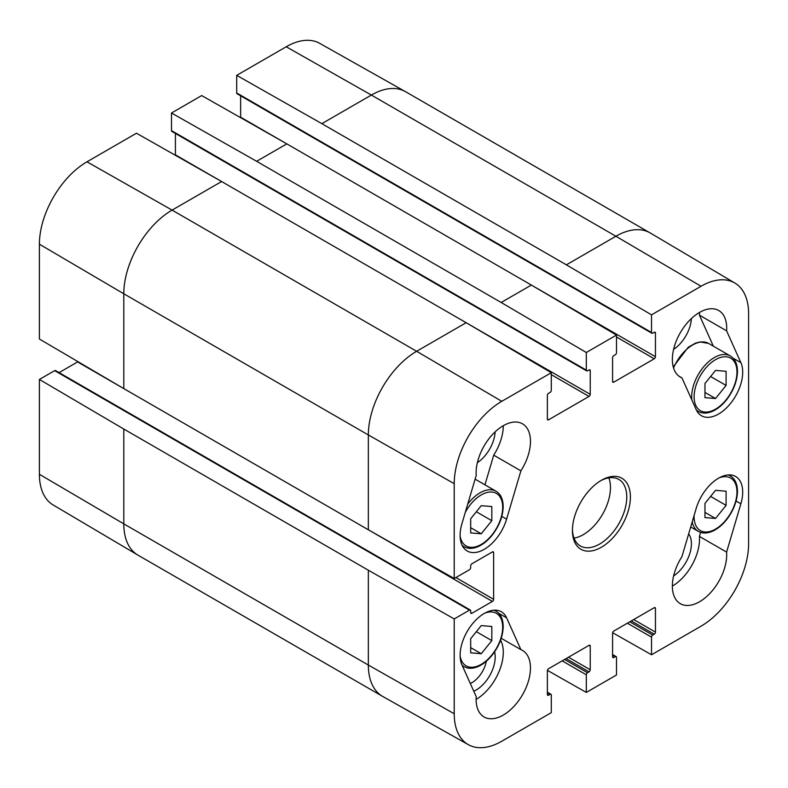 <?xml version="1.0" encoding="UTF-8"?>
<svg xmlns="http://www.w3.org/2000/svg" width="788" height="788" viewBox="0 0 788 788"><rect width="100%" height="100%" fill="white"/><g stroke="black" fill="none" stroke-linecap="round" stroke-linejoin="round"><path stroke-width="1.18" d="M470.682 518.76L481.251 505.669L491.82 506.556L491.82 520.701L481.251 533.791L470.682 532.905L470.682 518.76M481.251 533.791L470.682 527.694M491.82 520.701L476.336 511.757M484.935 484.827L493.712 455.159A38.425 22.182 120 0 0 503.286 425.717M477.37 462.664A26.969 15.573 120 0 0 495.15 431.863M704.965 383.5L715.534 370.409L726.093 371.296L726.093 385.44L715.534 398.531L704.965 397.644L704.965 383.5M715.534 398.531L704.965 392.434M726.093 385.44L710.609 376.506M713.367 346.188L699.429 315.151A38.425 22.182 120 0 0 699.527 312.422M673.602 349.37A26.969 15.573 120 0 0 691.391 318.569M39.4 474.277A67.266 38.839 120 0 0 53.121 504.95L137.733 555.008A68.31 39.439 120 0 0 137.939 555.126L382.485 696.316A68.31 39.439 120 0 0 382.702 696.434L468.358 744.68A67.266 38.839 -60 0 1 454.223 713.77L454.223 618.944L368.341 570.216L123.795 429.036L39.4 379.452L39.4 474.277L123.795 523.862A68.31 39.439 120 0 0 137.733 555.008M39.4 379.452L54.658 370.646A1.704 0.985 -60 0 1 55.515 370.557L470.328 610.05A1.704 0.985 120 0 0 469.481 610.139L454.223 618.944M59.08 372.625L77.598 361.928A1.704 0.985 120 0 0 77.953 361.662M651.528 314.845L701.034 286.261A67.266 38.839 -60 0 1 734.879 283.05L650.267 232.992A68.31 39.439 120 0 0 650.061 232.874A68.31 39.439 120 0 0 615.901 236.252L566.385 264.837L651.528 314.845L651.528 332.467A1.704 0.985 120 0 0 651.883 333.255A1.704 0.985 120 0 0 652.73 333.166L654.247 332.29A1.704 0.985 -60 0 1 655.094 332.211A1.704 0.985 -60 0 1 655.449 332.989L655.449 356.698A1.704 0.985 -60 0 1 654.247 358.786L613.783 382.15A1.704 0.985 -60 0 1 612.936 382.229A1.704 0.985 -60 0 1 612.581 381.451L612.581 357.742A1.704 0.985 -60 0 1 613.783 355.654L615.3 354.777A1.704 0.985 120 0 0 616.502 352.689L616.502 335.067L531.368 285.059L501.178 302.484L586.311 352.502L586.311 370.114A1.704 0.985 120 0 0 586.666 370.902A1.704 0.985 120 0 0 587.523 370.813L589.03 369.946A1.704 0.985 -60 0 1 589.887 369.858A1.704 0.985 -60 0 1 590.242 370.646L590.242 394.345A1.704 0.985 -60 0 1 589.03 396.443L548.576 419.797A1.704 0.985 -60 0 1 547.719 419.876A1.704 0.985 -60 0 1 547.365 419.098L547.365 395.389A1.704 0.985 -60 0 1 548.576 393.301L550.083 392.434A1.704 0.985 120 0 0 551.295 390.336L551.295 372.714L466.151 322.706L221.615 181.526L136.472 133.221L86.966 161.816A67.266 38.839 120 0 0 39.4 244.191L39.4 339.017L123.795 388.592L368.341 529.782L454.223 578.51L469.481 569.694A1.704 0.985 120 0 0 470.682 567.606L470.682 565.863A1.704 0.985 -60 0 1 471.894 563.775L492.421 551.915A1.704 0.985 -60 0 1 493.278 551.836A1.704 0.985 -60 0 1 493.633 552.615L493.633 599.333A1.704 0.985 -60 0 1 492.421 601.421L471.894 613.271A1.704 0.985 -60 0 1 471.037 613.36A1.704 0.985 -60 0 1 470.682 612.581L470.682 610.838A1.704 0.985 120 0 0 470.328 610.05M175.369 155.285A1.704 0.985 120 0 0 175.419 154.852L175.419 133.468M586.666 370.902L171.853 131.409A1.704 0.985 -60 0 1 171.498 130.621L171.498 113.009L256.632 161.304L501.178 302.484M531.368 285.059L286.822 143.869L201.689 95.575L171.498 113.009M240.576 117.639A1.704 0.985 120 0 0 240.636 117.205L240.636 95.821M651.883 333.255L237.06 93.752A1.704 0.985 -60 0 1 236.705 92.974L236.705 75.352L321.849 123.657L566.385 264.837M650.061 232.874L405.515 91.684A68.31 39.439 120 0 0 405.298 91.566L319.642 43.32A67.266 38.839 120 0 0 286.221 46.768L236.705 75.352M468.358 744.68A67.266 38.839 -60 0 0 501.779 741.232L551.295 712.648L551.295 695.026A1.704 0.985 120 0 0 550.94 694.248A1.704 0.985 120 0 0 550.083 694.327L548.576 695.203A1.704 0.985 -60 0 1 547.719 695.282A1.704 0.985 -60 0 1 547.365 694.504L547.365 670.795A1.704 0.985 -60 0 1 548.576 668.707L589.03 645.352A1.704 0.985 -60 0 1 589.887 645.264A1.704 0.985 -60 0 1 590.242 646.042L590.242 669.751A1.704 0.985 -60 0 1 589.03 671.839L587.523 672.716A1.704 0.985 120 0 0 586.311 674.804L586.311 692.425L547.424 670.361M586.311 692.425L616.502 674.991L616.502 657.379A1.704 0.985 120 0 0 616.147 656.591A1.704 0.985 120 0 0 615.3 656.68L613.783 657.547A1.704 0.985 -60 0 1 612.936 657.635A1.704 0.985 -60 0 1 612.581 656.847L612.581 633.148A1.704 0.985 -60 0 1 613.783 631.05L654.247 607.696A1.704 0.985 -60 0 1 655.094 607.617A1.704 0.985 -60 0 1 655.449 608.395L655.449 632.104A1.704 0.985 -60 0 1 654.247 634.192L652.73 635.069A1.704 0.985 120 0 0 651.528 637.157L651.528 654.779L612.631 632.715M734.879 283.05A67.266 38.839 -60 0 1 748.6 313.722L748.6 543.809A67.266 38.839 -60 0 1 701.034 626.184L651.528 654.779M486.324 661.23A20.99 12.125 -60 0 1 470.318 683.521M473.775 691.214A26.969 15.573 120 0 0 494.588 651.843M673.602 575.959A26.969 15.573 120 0 0 688.663 533.88M681.935 377.866A38.425 22.182 -60 0 1 680.32 377.078A38.425 22.182 -60 0 1 680.32 332.703A38.425 22.182 -60 0 1 718.745 310.521A38.425 22.182 -60 0 1 726.605 330.842L740.878 362.647A34.16 19.72 -60 0 1 731.944 401.624A34.16 19.72 -60 0 1 701.468 415.739A34.16 19.72 -60 0 1 696.218 409.671L681.935 377.866L678.823 376.073M726.605 330.842L699.429 315.151M520.888 470.85L506.605 519.144A34.16 19.72 -60 0 1 467.195 550.999A34.16 19.72 -60 0 1 461.935 523.695L476.218 475.4A38.425 22.182 -60 0 1 491.83 435.262A38.425 22.182 -60 0 1 522.503 423.816A38.425 22.182 -60 0 1 520.888 470.85L493.712 455.159M520.888 649.627A38.425 22.182 -60 0 1 522.503 650.415A38.425 22.182 -60 0 1 522.503 694.789A38.425 22.182 -60 0 1 484.078 716.972A38.425 22.182 -60 0 1 476.218 696.651L461.935 664.855A34.16 19.72 -60 0 1 470.869 625.869A34.16 19.72 -60 0 1 501.345 611.754A34.16 19.72 -60 0 1 506.605 617.822L520.888 649.627L501.217 638.28M476.119 699.38A38.425 22.182 120 0 0 500.567 640.201M726.605 552.092A38.425 22.182 -60 0 1 710.983 592.231A38.425 22.182 -60 0 1 680.32 603.677A38.425 22.182 -60 0 1 681.935 556.643L696.218 508.349A34.16 19.72 -60 0 1 735.628 476.494A34.16 19.72 -60 0 1 740.878 503.798L726.605 552.092L699.429 536.411L700.621 532.393M672.361 586.085A38.425 22.182 120 0 0 699.429 536.411M600.486 480.828A38.425 22.182 -60 0 1 618.807 479.419A38.425 22.182 -60 0 1 618.807 523.793A38.425 22.182 -60 0 1 580.382 545.976A38.425 22.182 -60 0 1 572.443 529.408M572.423 530.482A40.986 23.66 120 0 0 601.411 547.217A40.986 23.66 120 0 0 630.39 497.011A40.986 23.66 120 0 0 601.411 480.276A40.986 23.66 120 0 0 572.423 530.482M574.048 538.125A38.425 22.182 120 0 0 602.505 514.377A38.425 22.182 120 0 0 608.848 477.863M586.311 352.502L616.502 335.067M454.223 578.51L454.223 483.684A67.266 38.839 -60 0 1 501.779 401.309L551.295 372.714M704.965 503.424L715.534 490.333L726.093 491.219L726.093 505.364L715.534 518.455L704.965 517.568L704.965 503.424M726.093 505.364L710.609 496.42M715.534 518.455L704.965 512.358M470.682 638.684L481.251 625.593L491.82 626.48L491.82 640.624L481.251 653.715L470.682 652.828L470.682 638.684M491.82 640.624L476.336 631.68M481.251 653.715L470.682 647.618M465.284 512.387A30.318 17.503 -60 0 1 488.905 492.136A30.318 17.503 -60 0 1 502.685 507.295A30.318 17.503 -60 0 1 483.074 543.287A30.318 17.503 -60 0 1 460.123 536.057M462.103 545.286A32.022 18.488 120 0 0 464.034 546.705C468.308 549.078 473.352 548.891 479.163 546.133C484.088 543.681 488.629 539.77 492.786 534.412C499.484 525.379 502.951 516.11 503.187 506.595C503.079 499.188 500.705 494.066 496.056 491.239A32.022 18.488 120 0 0 467.708 504.172M736.967 372.034A30.318 17.503 -60 0 1 704.817 412.035A30.318 17.503 -60 0 1 704.817 369.168A30.318 17.503 -60 0 1 736.967 372.034M696.375 410.026A32.022 18.488 120 0 0 698.316 411.444C702.591 413.818 707.634 413.631 713.435 410.873C718.361 408.42 722.901 404.51 727.058 399.152C733.756 390.119 737.223 380.85 737.47 371.335C737.361 363.928 734.977 358.816 730.328 355.979A32.022 18.488 120 0 0 704.364 365.987A32.022 18.488 120 0 0 691.854 399.969M673.553 367.996A32.022 18.488 -60 0 1 708.599 343.43L730.328 355.979M589.03 645.352L590.242 646.042M590.242 669.751L568.503 657.202M566.089 658.591L589.03 671.839M564.572 659.467L587.523 672.716M562.159 660.856L586.311 674.804M612.581 381.451L613.783 382.15M236.705 92.974L651.528 332.467M548.576 419.797L547.365 419.098M551.295 374.655L589.03 396.443M171.498 130.621L586.311 370.114M221.615 181.526L172.099 210.11L86.966 161.816M405.298 91.566A68.31 39.439 120 0 0 371.355 95.062L321.849 123.657M701.034 286.261L615.901 236.252L371.355 95.062L286.221 46.768M286.822 143.869L256.632 161.304M654.247 607.696L655.449 608.395M633.71 619.555L655.449 632.104M631.296 620.944L654.247 634.192M629.789 621.821L652.73 635.069M627.376 623.21L651.528 637.157M455.888 577.545L493.633 599.333M77.598 361.928L492.421 601.421M470.682 612.581L471.894 613.271M54.658 370.646L469.481 610.139M466.151 322.706L416.645 351.29L172.099 210.11A68.31 39.439 120 0 0 123.795 293.776L123.795 388.592M501.779 401.309L416.645 351.29A68.31 39.439 120 0 0 368.341 434.956L123.795 293.776L39.4 244.191M123.795 429.036L123.795 523.862L368.341 665.042A68.31 39.439 120 0 0 382.485 696.316M454.223 483.684L368.341 434.956L368.341 529.782M368.341 570.216L368.341 665.042L454.223 713.77M740.878 362.647L733.027 358.107M506.605 519.144L501.808 516.367M506.605 617.822L498.745 613.291M740.878 503.798L736.081 501.03M547.365 692.76L550.083 694.327M547.365 694.504L548.576 695.203M175.419 154.852L221.546 181.486M466.22 322.745L590.242 394.345M589.03 369.946L590.242 370.646M612.581 655.114L615.3 656.68M612.581 656.847L613.783 657.547M240.636 117.205L286.763 143.84M531.427 285.098L655.449 356.698M616.502 336.998L654.247 358.786M654.247 332.29L655.449 332.989M492.421 551.915L493.633 552.615M719.158 477.843A30.318 17.503 -60 0 1 736.967 491.958A30.318 17.503 -60 0 1 714.982 529.398A30.318 17.503 -60 0 1 694.12 515.431M692.189 521.952A32.022 18.488 120 0 0 698.316 531.368C702.591 533.742 707.634 533.545 713.435 530.797C718.361 528.344 722.901 524.434 727.058 519.075C733.756 510.043 737.223 500.774 737.47 491.259C737.361 483.852 734.977 478.73 730.328 475.903A32.022 18.488 120 0 0 728.132 474.947M484.876 613.103A30.318 17.503 -60 0 1 502.685 627.218A30.318 17.503 -60 0 1 483.074 663.2A30.318 17.503 -60 0 1 460.123 655.98M462.093 665.2A32.022 18.488 120 0 0 464.034 666.628C468.308 669.002 473.352 668.805 479.163 666.057C484.088 663.604 488.629 659.694 492.786 654.335C499.484 645.303 502.951 636.034 503.187 626.519C503.079 619.112 500.705 613.99 496.056 611.163A32.022 18.488 120 0 0 493.859 610.207M496.056 491.239L475.105 479.153M464.034 546.705L462.32 545.72M698.316 411.444L696.592 410.459M673.238 366.913L688.239 347.262L695.597 343.085L700.108 341.923L708.599 343.43M547.365 692.179L550.94 694.248M612.581 654.533L616.147 656.591M730.328 475.903L728.614 474.918M698.316 531.368L690.712 526.975M496.056 611.163L494.342 610.178M464.034 666.628L462.28 665.614"/></g></svg>
